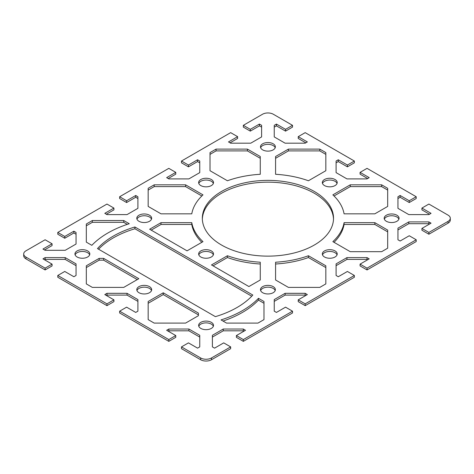 <?xml version="1.0" encoding="UTF-8"?>
<svg xmlns="http://www.w3.org/2000/svg" width="474" height="474" viewBox="0 0 474 474"><rect width="100%" height="100%" fill="white"/><g stroke="black" fill="none" stroke-linecap="round" stroke-linejoin="round"><path stroke-width="0.71" d="M314.309 191.472A65.602 37.873 180 0 1 333.524 218.253A65.602 37.873 180 0 1 293.027 253.246A65.602 37.873 180 0 1 221.536 245.034A65.602 37.873 180 0 1 202.327 218.253A65.602 37.873 180 0 1 242.818 183.26A65.602 37.873 180 0 1 314.309 191.472M333.506 219.148A65.602 37.873 0 0 0 314.309 193.256A65.602 37.873 0 0 0 243.535 184.878A65.602 37.873 0 0 0 202.345 219.148M87.637 250.924A7.436 4.29 180 0 1 89.811 253.963A7.436 4.29 180 0 1 85.225 257.927A7.436 4.29 180 0 1 77.12 256.997A7.436 4.29 180 0 1 74.945 253.963A7.436 4.29 180 0 1 79.531 249.994A7.436 4.29 180 0 1 87.637 250.924M89.651 254.852A7.436 4.29 0 0 0 87.637 252.713A7.436 4.29 0 0 0 80.266 251.629A7.436 4.29 0 0 0 75.105 254.852M396.88 215.22A7.436 4.29 180 0 1 399.055 218.253A7.436 4.29 180 0 1 394.469 222.217A7.436 4.29 180 0 1 386.363 221.287A7.436 4.29 180 0 1 384.189 218.253A7.436 4.29 180 0 1 388.775 214.289A7.436 4.29 180 0 1 396.88 215.22M398.895 219.148A7.436 4.29 0 0 0 396.88 217.003A7.436 4.29 0 0 0 389.51 215.925A7.436 4.29 0 0 0 384.349 219.148M149.482 286.634A7.436 4.29 180 0 1 151.662 289.667A7.436 4.29 180 0 1 147.07 293.637A7.436 4.29 180 0 1 138.971 292.707A7.436 4.29 180 0 1 136.79 289.667A7.436 4.29 180 0 1 141.382 285.704A7.436 4.29 180 0 1 149.482 286.634M151.496 290.562A7.436 4.29 0 0 0 149.482 288.417A7.436 4.29 0 0 0 142.117 287.339A7.436 4.29 0 0 0 136.956 290.562M211.333 322.344A7.436 4.29 180 0 1 213.513 325.377A7.436 4.29 180 0 1 208.921 329.341A7.436 4.29 180 0 1 200.816 328.411A7.436 4.29 180 0 1 198.642 325.377A7.436 4.29 180 0 1 203.233 321.413A7.436 4.29 180 0 1 211.333 322.344M213.347 326.272A7.436 4.29 0 0 0 211.333 324.127A7.436 4.29 0 0 0 203.962 323.049A7.436 4.29 0 0 0 198.802 326.272M149.482 215.22A7.436 4.29 180 0 1 151.662 218.253A7.436 4.29 180 0 1 147.07 222.217A7.436 4.29 180 0 1 138.971 221.287A7.436 4.29 180 0 1 136.79 218.253A7.436 4.29 180 0 1 141.382 214.289A7.436 4.29 180 0 1 149.482 215.22M151.496 219.148A7.436 4.29 0 0 0 149.482 217.003A7.436 4.29 0 0 0 142.117 215.925A7.436 4.29 0 0 0 136.956 219.148M211.333 250.924A7.436 4.29 180 0 1 213.513 253.963A7.436 4.29 180 0 1 208.921 257.927A7.436 4.29 180 0 1 200.816 256.997A7.436 4.29 180 0 1 198.642 253.963A7.436 4.29 180 0 1 203.233 249.994A7.436 4.29 180 0 1 211.333 250.924M213.347 254.852A7.436 4.29 0 0 0 211.333 252.713A7.436 4.29 0 0 0 203.962 251.629A7.436 4.29 0 0 0 198.802 254.852M273.184 286.634A7.436 4.29 180 0 1 275.358 289.667A7.436 4.29 180 0 1 270.767 293.637A7.436 4.29 180 0 1 262.667 292.707A7.436 4.29 180 0 1 260.487 289.667A7.436 4.29 180 0 1 265.079 285.704A7.436 4.29 180 0 1 273.184 286.634M275.198 290.562A7.436 4.29 0 0 0 273.184 288.417A7.436 4.29 0 0 0 265.813 287.339A7.436 4.29 0 0 0 260.653 290.562M211.333 179.51A7.436 4.29 180 0 1 213.513 182.543A7.436 4.29 180 0 1 208.921 186.513A7.436 4.29 180 0 1 200.816 185.583A7.436 4.29 180 0 1 198.642 182.543A7.436 4.29 180 0 1 203.233 178.579A7.436 4.29 180 0 1 211.333 179.51M213.347 183.438A7.436 4.29 0 0 0 211.333 181.293A7.436 4.29 0 0 0 203.962 180.215A7.436 4.29 0 0 0 198.802 183.438M335.029 250.924A7.436 4.29 180 0 1 337.21 253.963A7.436 4.29 180 0 1 332.618 257.927A7.436 4.29 180 0 1 324.518 256.997A7.436 4.29 180 0 1 322.338 253.963A7.436 4.29 180 0 1 326.93 249.994A7.436 4.29 180 0 1 335.029 250.924M337.044 254.852A7.436 4.29 0 0 0 335.029 252.713A7.436 4.29 0 0 0 327.664 251.629A7.436 4.29 0 0 0 322.504 254.852M273.184 143.8A7.436 4.29 180 0 1 275.358 146.839A7.436 4.29 180 0 1 270.767 150.803A7.436 4.29 180 0 1 262.667 149.873A7.436 4.29 180 0 1 260.487 146.839A7.436 4.29 180 0 1 265.079 142.87A7.436 4.29 180 0 1 273.184 143.8M275.198 147.728A7.436 4.29 0 0 0 273.184 145.589A7.436 4.29 0 0 0 265.813 144.505A7.436 4.29 0 0 0 260.653 147.728M335.029 179.51A7.436 4.29 180 0 1 337.21 182.543A7.436 4.29 180 0 1 332.618 186.513A7.436 4.29 180 0 1 324.518 185.583A7.436 4.29 180 0 1 322.338 182.543A7.436 4.29 180 0 1 326.93 178.579A7.436 4.29 180 0 1 335.029 179.51M337.044 183.438A7.436 4.29 0 0 0 335.029 181.293A7.436 4.29 0 0 0 327.664 180.215A7.436 4.29 0 0 0 322.504 183.438M200.662 359.748A7.655 4.42 0 0 0 211.487 359.748L230.66 348.674L230.66 346.891L211.487 357.959A7.655 4.42 180 0 1 200.662 357.959L181.489 346.891L181.489 348.674L200.662 359.748L200.662 357.959M230.66 346.891L223.704 342.874L214.58 348.141L212.393 346.879L212.393 335.296L223.26 329.027L243.316 329.027L245.502 330.289L236.384 335.556L243.34 339.574L243.34 341.357L292.511 312.97L292.511 311.181L243.34 339.574M292.511 311.181L285.549 307.164L276.431 312.431L274.245 311.169L274.245 299.592L285.111 293.317L305.167 293.317L307.353 294.579L298.229 299.846L305.191 303.864L305.191 305.647L354.356 277.26L354.356 275.477L305.191 303.864M354.356 275.477L347.401 271.46L338.276 276.727L336.09 275.465L336.09 263.882L346.956 257.607L367.012 257.607L369.199 258.869L360.08 264.137L367.036 268.154L367.036 269.943L416.208 241.55L416.208 239.767L367.036 268.154M416.208 239.767L409.246 235.75L400.127 241.017L397.941 239.755L397.941 228.178L408.807 221.903L428.863 221.903L431.05 223.165L421.925 228.432L428.887 232.45L428.887 234.233L448.06 223.165A7.655 4.42 0 0 0 450.3 220.037L450.3 218.253A7.655 4.42 180 0 1 448.06 221.376L428.887 232.45M261.607 127.121L259.42 125.859L250.296 131.126L243.34 127.109L243.34 125.326L262.513 114.252A7.655 4.42 180 0 1 273.338 114.252L292.511 125.326L285.549 129.343L276.431 124.075L274.245 125.337L274.245 136.915L285.111 143.189L305.167 143.189L307.353 141.927L298.229 136.66L305.191 132.643L354.356 161.03L347.401 165.047L338.276 159.779L336.09 161.042L336.09 172.625L346.956 178.899L367.012 178.899L369.199 177.637L360.08 172.37L367.036 168.353L416.208 196.74L409.246 200.757L400.127 195.489L397.941 196.751L397.941 208.329L408.807 214.603L428.863 214.603L431.05 213.341L421.925 208.074L428.887 204.057L448.06 215.131A7.655 4.42 180 0 1 450.3 218.253M243.34 125.326L250.296 129.343L259.42 124.075L261.607 125.337L261.607 136.915L250.74 143.189L230.684 143.189L228.498 141.927L237.616 136.66L230.66 132.643L181.489 161.03L188.451 165.047L197.569 159.779L199.755 161.042L199.755 172.625L188.889 178.899L168.833 178.899L166.647 177.637L175.771 172.37L168.809 168.353L119.644 196.74L126.599 200.757L135.724 195.489L137.91 196.751L137.91 208.329L127.044 214.603L106.988 214.603L104.801 213.341L113.92 208.074L106.964 204.057L57.792 232.45L64.754 236.467L73.873 231.199L76.059 232.461L76.059 244.039L65.193 250.313L45.137 250.313L42.95 249.051L52.075 243.784L45.113 239.767L25.94 250.835A7.655 4.42 180 0 0 23.7 253.963L23.7 255.747A7.655 4.42 0 0 0 25.94 258.869L45.113 269.943L45.113 268.154L25.94 257.086A7.655 4.42 180 0 1 23.7 253.963M45.113 268.154L52.075 264.137L42.95 258.869L45.137 257.607L65.193 257.607L76.059 263.882L76.059 275.465L73.873 276.727L64.754 271.46L57.792 275.477L57.792 277.26L106.964 305.647L106.964 303.864L57.792 275.477M106.964 303.864L113.92 299.846L104.801 294.579L106.988 293.317L127.044 293.317L137.91 299.592L137.91 311.169L135.724 312.431L126.599 307.164L119.644 311.181L119.644 312.97L168.809 341.357L168.809 339.574L119.644 311.181M168.809 339.574L175.771 335.556L166.647 330.289L168.833 329.027L188.889 329.027L199.755 335.296L199.755 346.879L197.569 348.141L188.451 342.874L181.489 346.891M134.912 226.981L252.814 295.047A87.465 50.499 180 0 1 215.392 316.65L97.49 248.583A87.465 50.499 0 0 1 134.912 226.981L134.912 228.764A87.465 50.499 0 0 0 98.568 249.206M198.422 313.101L198.422 315.69L185.589 323.102L154.198 323.102L148.172 319.618L148.172 301.494L163.246 292.796L198.422 313.101M227.419 255.747L211.487 264.942L248.903 286.545L260.267 279.986L260.267 262.217A76.533 44.189 0 0 1 227.419 255.747L227.419 257.53L213.033 265.837M91.838 245.319L86.321 242.137L86.321 224.012L92.347 220.529L123.744 220.529L129.254 223.716A95.12 54.919 180 0 0 91.838 245.319M374.845 213.833L344.077 213.833A76.533 44.189 0 0 0 332.861 194.867L350.256 184.824L381.653 184.824L387.679 188.302L387.679 206.427L374.845 213.833M350.256 251.682L332.861 241.639A76.533 44.189 0 0 0 344.077 222.673L374.845 222.673L387.679 230.08L387.679 248.204L381.653 251.682L350.256 251.682M260.267 156.521L260.267 174.29A76.533 44.189 0 0 0 227.419 180.76L210.018 170.717L210.018 152.592L216.049 149.114L247.44 149.114L260.267 156.521M275.578 279.986L275.578 262.217A76.533 44.189 0 0 0 308.432 255.747L325.828 265.79L325.828 283.914L319.802 287.392L288.411 287.392L275.578 279.986M325.828 170.717L308.432 180.76A76.533 44.189 0 0 0 275.578 174.29L275.578 156.521L288.411 149.114L319.802 149.114L325.828 152.592L325.828 170.717M185.589 184.824L202.991 194.867A76.533 44.189 0 0 0 191.774 213.833L161.006 213.833L148.172 206.427L148.172 188.302L154.198 184.824L185.589 184.824L185.589 186.608L154.198 186.608L148.172 190.086M221.05 319.914A95.12 54.919 0 0 0 258.466 298.312L263.982 301.494L263.982 319.618L257.951 323.102L226.56 323.102L221.05 319.914M149.642 229.232L161.006 222.673L191.774 222.673A76.533 44.189 0 0 0 202.991 241.639L187.058 250.835L149.642 229.232M103.64 258.377L138.817 278.688L123.744 287.392L92.347 287.392L86.321 283.914L86.321 265.79L99.155 258.377L103.64 258.377L103.64 260.167L99.155 260.167L86.321 267.573M199.755 337.085L188.889 330.811L168.833 330.811L168.193 331.178M175.771 335.556L175.771 337.34L168.809 341.357M137.91 301.375L127.044 295.101L106.988 295.101L106.342 295.474M113.92 299.846L113.92 301.63L106.964 305.647M76.059 265.671L65.193 259.397L45.137 259.397L44.497 259.764M52.075 264.137L52.075 265.926L45.113 269.943M52.075 243.784L52.075 245.568L44.497 249.946M76.059 234.245L73.873 232.983L64.754 238.25L57.792 234.233L57.792 232.45M113.92 208.074L113.92 209.864L106.342 214.236M137.91 198.535L135.724 197.273L126.599 202.54L119.644 198.523L119.644 196.74M175.771 172.37L175.771 174.154L168.193 178.526M199.755 162.831L197.569 161.569L188.451 166.836L181.489 162.819L181.489 161.03M237.616 136.66L237.616 138.444L230.044 142.822M292.511 125.326L292.511 127.109L285.549 131.126L276.431 125.859L274.245 127.121M305.807 142.822L298.229 138.444L298.229 136.66M354.356 161.03L354.356 162.819L347.401 166.836L338.276 161.569L336.09 162.831M367.658 178.526L360.08 174.154L360.08 172.37M416.208 196.74L416.208 198.523L409.246 202.54L400.127 197.273L397.941 198.535M429.503 214.236L421.925 209.864L421.925 208.074M428.887 234.233L421.925 230.216L421.925 228.432M429.503 224.054L428.863 223.687L408.807 223.687L397.941 229.961M367.036 269.943L360.08 265.926L360.08 264.137M367.658 259.764L367.012 259.397L346.956 259.397L336.09 265.671M305.191 305.647L298.229 301.63L298.229 299.846M305.807 295.474L305.167 295.101L285.111 295.101L274.245 301.375M243.34 341.357L236.384 337.34L236.384 335.556M243.956 331.178L243.316 330.811L223.26 330.811L212.393 337.085M103.64 260.167L137.27 279.583M251.735 296.214L134.912 228.764M148.172 303.283L163.246 294.579L198.422 314.89M260.267 264.006A76.533 44.189 180 0 1 227.419 257.53M201.823 242.309A76.533 44.189 180 0 1 191.774 224.457L161.006 224.457L151.182 230.127M263.982 303.283L258.466 300.101A95.12 54.919 0 0 1 223.023 321.058M127.281 224.362L123.744 222.318L92.347 222.318L86.321 225.796M201.823 195.981L185.589 186.608M325.828 154.382L319.802 150.898L288.411 150.898L275.578 158.31M325.828 267.573L308.432 257.53A76.533 44.189 180 0 1 275.578 264.006M260.267 158.31L247.44 150.898L216.049 150.898L210.018 154.382M387.679 231.863L374.845 224.457L344.077 224.457A76.533 44.189 180 0 1 334.022 242.309M387.679 190.086L381.653 186.608L350.256 186.608L334.022 195.981M163.246 294.579L163.246 292.796M258.466 298.312L258.466 300.101M123.744 220.529L123.744 222.318M92.347 220.529L92.347 222.318M99.155 258.377L99.155 260.167M154.198 184.824L154.198 186.608M288.411 149.114L288.411 150.898M319.802 149.114L319.802 150.898M308.432 255.747L308.432 257.53M191.774 222.673L191.774 224.457M161.006 222.673L161.006 224.457M247.44 149.114L247.44 150.898M216.049 149.114L216.049 150.898M374.845 222.673L374.845 224.457M344.077 222.673L344.077 224.457M381.653 184.824L381.653 186.608M350.256 184.824L350.256 186.608M409.246 200.757L409.246 202.54M400.127 195.489L400.127 197.273M347.401 165.047L347.401 166.836M338.276 159.779L338.276 161.569M285.549 129.343L285.549 131.126M276.431 124.075L276.431 125.859M188.889 329.027L188.889 330.811M168.833 329.027L168.833 330.811M127.044 293.317L127.044 295.101M106.988 293.317L106.988 295.101M65.193 257.607L65.193 259.397M45.137 257.607L45.137 259.397M428.863 221.903L428.863 223.687M408.807 221.903L408.807 223.687M367.012 257.607L367.012 259.397M346.956 257.607L346.956 259.397M305.167 293.317L305.167 295.101M285.111 293.317L285.111 295.101M223.26 329.027L223.26 330.811M243.316 329.027L243.316 330.811M259.42 124.075L259.42 125.859M250.296 129.343L250.296 131.126M197.569 159.779L197.569 161.569M188.451 165.047L188.451 166.836M135.724 195.489L135.724 197.273M126.599 200.757L126.599 202.54M73.873 231.199L73.873 232.983M64.754 236.467L64.754 238.25M211.487 359.748L211.487 357.959M448.06 221.376L448.06 223.165M25.94 258.869L25.94 257.086"/></g></svg>
